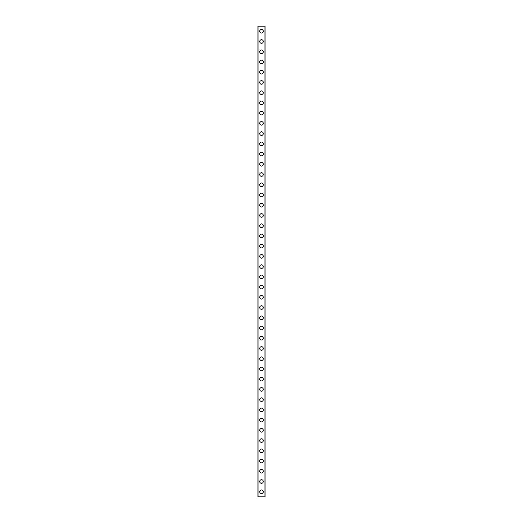 <?xml version="1.0" encoding="UTF-8"?>
<svg xmlns="http://www.w3.org/2000/svg" width="523" height="523" viewBox="0 0 523 523"><rect width="100%" height="100%" fill="white"/><g stroke="black" fill="none" stroke-linecap="round" stroke-linejoin="round"><path stroke-width="0.78" d="M259.709 491.731A1.791 1.791 0 0 1 261.5 489.94A1.791 1.791 0 0 1 263.291 491.731A1.791 1.791 0 0 1 261.5 493.522A1.791 1.791 0 0 1 259.709 491.731M259.709 481.5A1.791 1.791 0 0 1 261.5 479.709A1.791 1.791 0 0 1 263.291 481.5A1.791 1.791 0 0 1 261.5 483.291A1.791 1.791 0 0 1 259.709 481.5M259.709 471.269A1.791 1.791 0 0 1 261.5 469.477A1.791 1.791 0 0 1 263.291 471.269A1.791 1.791 0 0 1 261.5 473.06A1.791 1.791 0 0 1 259.709 471.269M259.709 461.038A1.791 1.791 0 0 1 261.5 459.246A1.791 1.791 0 0 1 263.291 461.038A1.791 1.791 0 0 1 261.5 462.829A1.791 1.791 0 0 1 259.709 461.038M259.709 450.806A1.791 1.791 0 0 1 261.5 449.015A1.791 1.791 0 0 1 263.291 450.806A1.791 1.791 0 0 1 261.5 452.591A1.791 1.791 0 0 1 259.709 450.806M259.709 440.569A1.791 1.791 0 0 1 261.5 438.777A1.791 1.791 0 0 1 263.291 440.569A1.791 1.791 0 0 1 261.5 442.36A1.791 1.791 0 0 1 259.709 440.569M259.709 430.337A1.791 1.791 0 0 1 261.5 428.546A1.791 1.791 0 0 1 263.291 430.337A1.791 1.791 0 0 1 261.5 432.129A1.791 1.791 0 0 1 259.709 430.337M259.709 420.106A1.791 1.791 0 0 1 261.5 418.315A1.791 1.791 0 0 1 263.291 420.106A1.791 1.791 0 0 1 261.5 421.898A1.791 1.791 0 0 1 259.709 420.106M259.709 409.875A1.791 1.791 0 0 1 261.5 408.084A1.791 1.791 0 0 1 263.291 409.875A1.791 1.791 0 0 1 261.5 411.666A1.791 1.791 0 0 1 259.709 409.875M259.709 399.637A1.791 1.791 0 0 1 261.5 397.853A1.791 1.791 0 0 1 263.291 399.637A1.791 1.791 0 0 1 261.5 401.429A1.791 1.791 0 0 1 259.709 399.637M259.709 389.406A1.791 1.791 0 0 1 261.5 387.615A1.791 1.791 0 0 1 263.291 389.406A1.791 1.791 0 0 1 261.5 391.197A1.791 1.791 0 0 1 259.709 389.406M259.709 379.175A1.791 1.791 0 0 1 261.5 377.384A1.791 1.791 0 0 1 263.291 379.175A1.791 1.791 0 0 1 261.5 380.966A1.791 1.791 0 0 1 259.709 379.175M259.709 368.944A1.791 1.791 0 0 1 261.5 367.153A1.791 1.791 0 0 1 263.291 368.944A1.791 1.791 0 0 1 261.5 370.735A1.791 1.791 0 0 1 259.709 368.944M259.709 358.713A1.791 1.791 0 0 1 261.5 356.921A1.791 1.791 0 0 1 263.291 358.713A1.791 1.791 0 0 1 261.5 360.497A1.791 1.791 0 0 1 259.709 358.713M259.709 348.475A1.791 1.791 0 0 1 261.5 346.684A1.791 1.791 0 0 1 263.291 348.475A1.791 1.791 0 0 1 261.5 350.266A1.791 1.791 0 0 1 259.709 348.475M259.709 338.244A1.791 1.791 0 0 1 261.5 336.452A1.791 1.791 0 0 1 263.291 338.244A1.791 1.791 0 0 1 261.5 340.035A1.791 1.791 0 0 1 259.709 338.244M259.709 328.013A1.791 1.791 0 0 1 261.5 326.221A1.791 1.791 0 0 1 263.291 328.013A1.791 1.791 0 0 1 261.5 329.804A1.791 1.791 0 0 1 259.709 328.013M259.709 317.781A1.791 1.791 0 0 1 261.5 315.99A1.791 1.791 0 0 1 263.291 317.781A1.791 1.791 0 0 1 261.5 319.573A1.791 1.791 0 0 1 259.709 317.781M259.709 307.544A1.791 1.791 0 0 1 261.5 305.759A1.791 1.791 0 0 1 263.291 307.544A1.791 1.791 0 0 1 261.5 309.335A1.791 1.791 0 0 1 259.709 307.544M259.709 297.312A1.791 1.791 0 0 1 261.5 295.521A1.791 1.791 0 0 1 263.291 297.312A1.791 1.791 0 0 1 261.5 299.104A1.791 1.791 0 0 1 259.709 297.312M259.709 287.081A1.791 1.791 0 0 1 261.5 285.29A1.791 1.791 0 0 1 263.291 287.081A1.791 1.791 0 0 1 261.5 288.873A1.791 1.791 0 0 1 259.709 287.081M259.709 276.85A1.791 1.791 0 0 1 261.5 275.059A1.791 1.791 0 0 1 263.291 276.85A1.791 1.791 0 0 1 261.5 278.641A1.791 1.791 0 0 1 259.709 276.85M259.709 266.619A1.791 1.791 0 0 1 261.5 264.828A1.791 1.791 0 0 1 263.291 266.619A1.791 1.791 0 0 1 261.5 268.41A1.791 1.791 0 0 1 259.709 266.619M259.709 256.381A1.791 1.791 0 0 1 261.5 254.59A1.791 1.791 0 0 1 263.291 256.381A1.791 1.791 0 0 1 261.5 258.172A1.791 1.791 0 0 1 259.709 256.381M259.709 246.15A1.791 1.791 0 0 1 261.5 244.359A1.791 1.791 0 0 1 263.291 246.15A1.791 1.791 0 0 1 261.5 247.941A1.791 1.791 0 0 1 259.709 246.15M259.709 235.919A1.791 1.791 0 0 1 261.5 234.127A1.791 1.791 0 0 1 263.291 235.919A1.791 1.791 0 0 1 261.5 237.71A1.791 1.791 0 0 1 259.709 235.919M259.709 225.688A1.791 1.791 0 0 1 261.5 223.896A1.791 1.791 0 0 1 263.291 225.688A1.791 1.791 0 0 1 261.5 227.479A1.791 1.791 0 0 1 259.709 225.688M259.709 215.456A1.791 1.791 0 0 1 261.5 213.665A1.791 1.791 0 0 1 263.291 215.456A1.791 1.791 0 0 1 261.5 217.241A1.791 1.791 0 0 1 259.709 215.456M259.709 205.219A1.791 1.791 0 0 1 261.5 203.427A1.791 1.791 0 0 1 263.291 205.219A1.791 1.791 0 0 1 261.5 207.01A1.791 1.791 0 0 1 259.709 205.219M259.709 194.987A1.791 1.791 0 0 1 261.5 193.196A1.791 1.791 0 0 1 263.291 194.987A1.791 1.791 0 0 1 261.5 196.779A1.791 1.791 0 0 1 259.709 194.987M259.709 184.756A1.791 1.791 0 0 1 261.5 182.965A1.791 1.791 0 0 1 263.291 184.756A1.791 1.791 0 0 1 261.5 186.548A1.791 1.791 0 0 1 259.709 184.756M259.709 174.525A1.791 1.791 0 0 1 261.5 172.734A1.791 1.791 0 0 1 263.291 174.525A1.791 1.791 0 0 1 261.5 176.316A1.791 1.791 0 0 1 259.709 174.525M259.709 164.287A1.791 1.791 0 0 1 261.5 162.503A1.791 1.791 0 0 1 263.291 164.287A1.791 1.791 0 0 1 261.5 166.079A1.791 1.791 0 0 1 259.709 164.287M259.709 154.056A1.791 1.791 0 0 1 261.5 152.265A1.791 1.791 0 0 1 263.291 154.056A1.791 1.791 0 0 1 261.5 155.847A1.791 1.791 0 0 1 259.709 154.056M259.709 143.825A1.791 1.791 0 0 1 261.5 142.034A1.791 1.791 0 0 1 263.291 143.825A1.791 1.791 0 0 1 261.5 145.616A1.791 1.791 0 0 1 259.709 143.825M259.709 133.594A1.791 1.791 0 0 1 261.5 131.803A1.791 1.791 0 0 1 263.291 133.594A1.791 1.791 0 0 1 261.5 135.385A1.791 1.791 0 0 1 259.709 133.594M259.709 123.363A1.791 1.791 0 0 1 261.5 121.571A1.791 1.791 0 0 1 263.291 123.363A1.791 1.791 0 0 1 261.5 125.147A1.791 1.791 0 0 1 259.709 123.363M259.709 113.125A1.791 1.791 0 0 1 261.5 111.334A1.791 1.791 0 0 1 263.291 113.125A1.791 1.791 0 0 1 261.5 114.916A1.791 1.791 0 0 1 259.709 113.125M259.709 102.894A1.791 1.791 0 0 1 261.5 101.102A1.791 1.791 0 0 1 263.291 102.894A1.791 1.791 0 0 1 261.5 104.685A1.791 1.791 0 0 1 259.709 102.894M259.709 92.663A1.791 1.791 0 0 1 261.5 90.871A1.791 1.791 0 0 1 263.291 92.663A1.791 1.791 0 0 1 261.5 94.454A1.791 1.791 0 0 1 259.709 92.663M259.709 82.431A1.791 1.791 0 0 1 261.5 80.64A1.791 1.791 0 0 1 263.291 82.431A1.791 1.791 0 0 1 261.5 84.223A1.791 1.791 0 0 1 259.709 82.431M259.709 72.194A1.791 1.791 0 0 1 261.5 70.409A1.791 1.791 0 0 1 263.291 72.194A1.791 1.791 0 0 1 261.5 73.985A1.791 1.791 0 0 1 259.709 72.194M259.709 61.962A1.791 1.791 0 0 1 261.5 60.171A1.791 1.791 0 0 1 263.291 61.962A1.791 1.791 0 0 1 261.5 63.754A1.791 1.791 0 0 1 259.709 61.962M259.709 51.731A1.791 1.791 0 0 1 261.5 49.94A1.791 1.791 0 0 1 263.291 51.731A1.791 1.791 0 0 1 261.5 53.523A1.791 1.791 0 0 1 259.709 51.731M259.709 41.5A1.791 1.791 0 0 1 261.5 39.709A1.791 1.791 0 0 1 263.291 41.5A1.791 1.791 0 0 1 261.5 43.291A1.791 1.791 0 0 1 259.709 41.5M259.709 31.269A1.791 1.791 0 0 1 261.5 29.478A1.791 1.791 0 0 1 263.291 31.269A1.791 1.791 0 0 1 261.5 33.06A1.791 1.791 0 0 1 259.709 31.269M265.056 26.15L257.917 26.15L257.917 496.85L265.083 496.85L265.083 26.15L265.056 496.85M258.048 26.15L258.048 496.85M264.952 26.15L264.952 496.85M257.944 26.15L257.944 496.85"/></g></svg>
